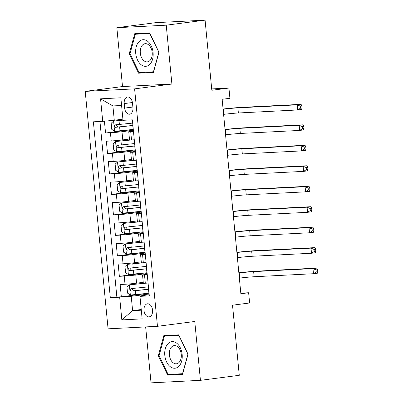 <?xml version="1.0" encoding="UTF-8"?>
<svg xmlns="http://www.w3.org/2000/svg" width="403" height="403" viewBox="0 0 403 403"><rect width="100%" height="100%" fill="white"/><g stroke="black" fill="none" stroke-linecap="round" stroke-linejoin="round"><path stroke-width="0.6" d="M152.556 310.109A6.584 4.272 -97.4 0 0 147.438 303.797A6.584 4.272 -97.4 0 0 144.012 310.547A6.584 4.272 -97.4 0 0 149.13 316.859A6.584 4.272 -97.4 0 0 152.556 310.109M145.654 326.919L151.039 382.85L200.432 380.336L239.276 375.304L232.526 305.197L249.623 302.98L248.636 292.744L240.808 293.142M85.214 91.38L108.08 328.828L157.467 326.314L134.607 88.867L85.214 91.38L122.512 86.549L171.9 84.036L166.232 25.182L116.845 27.696L122.512 86.549M116.845 27.696L155.694 22.664L205.082 20.15L211.832 90.262L228.924 88.045L211.701 88.922M166.232 25.182L205.082 20.15M104.417 121.182L105.561 133.025L133.282 129.439A15.742 0.605 -5.5 0 1 133.136 129.449L114.643 131.292L111.777 129.383L111.183 123.237L113.596 121.112L114.573 131.242M129.444 139.025L122.774 139.891A8.231 0.317 174.5 0 1 111.218 140.969L106.347 141.216L107.53 153.498L135.252 149.906A15.742 0.605 -5.5 0 1 135.111 149.921L116.613 151.76L113.747 149.851L113.157 143.71L115.565 141.579L116.543 151.714M131.418 159.497L124.749 160.359A8.231 0.317 -5.5 0 1 113.193 161.437L108.321 161.684L109.5 173.965L137.221 170.378A15.742 0.605 -5.5 0 1 137.08 170.388L118.583 172.232L115.716 170.323L115.127 164.177L117.535 162.051L118.512 172.182M133.388 179.965L126.718 180.831A8.231 0.317 -5.5 0 1 115.162 181.909L110.291 182.156L111.475 194.437L139.191 190.846A15.742 0.605 -5.5 0 1 139.05 190.861L120.557 192.699L117.691 190.79L117.097 184.65L119.51 182.524L120.482 192.654M135.358 200.437L128.688 201.299A8.231 0.317 -5.5 0 1 117.132 202.377L112.261 202.623L113.445 214.905L141.166 211.318A15.742 0.605 -5.5 0 1 141.025 211.328L122.527 213.172L119.661 211.263L119.066 205.122L121.479 202.991L122.457 213.122M137.327 220.904L130.658 221.771A8.231 0.317 -5.5 0 1 119.107 222.849L114.23 223.096L115.414 235.377L143.136 231.785A15.742 0.605 -5.5 0 1 142.994 231.801L124.497 233.639L121.63 231.73L121.041 225.589L123.449 223.464L124.426 233.594M139.302 241.377L132.632 242.238A8.231 0.317 -5.5 0 1 121.076 243.316L116.205 243.563L117.384 255.845L145.105 252.258A15.742 0.605 -5.5 0 1 144.964 252.273L126.471 254.112L123.6 252.202L123.011 246.062L125.424 243.931L126.396 254.066M141.272 261.844L134.602 262.711A8.231 0.317 -5.5 0 1 123.046 263.789L118.175 264.036L119.359 276.317L147.08 272.725A15.742 0.605 -5.5 0 1 146.934 272.74L128.441 274.584L125.575 272.67L124.98 266.529L127.393 264.403L128.366 274.534M147.286 274.896L144.521 275.037A8.231 0.317 174.5 0 1 142.541 275.022A8.231 0.317 174.5 0 1 145.397 274.503L147.226 274.267M145.317 254.424L142.546 254.565A8.231 0.317 174.5 0 1 140.571 254.55A8.231 0.317 174.5 0 1 143.423 254.031L145.256 253.794M143.342 233.957L140.576 234.098A8.231 0.317 174.5 0 1 138.597 234.083A8.231 0.317 174.5 0 1 141.453 233.564L143.282 233.327M141.372 213.484L138.607 213.625A8.231 0.317 174.5 0 1 136.627 213.61A8.231 0.317 174.5 0 1 139.483 213.091L141.312 212.855M139.403 193.017L136.632 193.158A8.231 0.317 174.5 0 1 134.657 193.143A8.231 0.317 174.5 0 1 137.509 192.624L139.342 192.387M137.433 172.544L134.662 172.686A8.231 0.317 174.5 0 1 132.683 172.67A8.231 0.317 174.5 0 1 135.539 172.152L137.373 171.915M135.458 152.077L132.693 152.218A8.231 0.317 174.5 0 1 130.713 152.198A8.231 0.317 174.5 0 1 133.569 151.684L135.398 151.447M228.924 88.045L229.911 98.282L222.139 99.289L240.868 293.752L248.636 292.744M124.22 103.586L124.653 108.09A6.377 4.136 -97.4 0 0 129.61 114.205A6.377 4.136 -97.4 0 0 132.93 107.666L132.496 103.163A6.377 4.136 -97.4 0 0 127.539 97.047A6.377 4.136 -97.4 0 0 124.22 103.586L132.411 102.523M149.196 294.734L140.838 295.817L139.962 296.351L149.306 295.878L132.355 119.832L123.011 120.311L120.845 97.793L100.554 98.826L102.725 121.343L93.38 121.817L110.331 297.862L131.227 296.306L132.607 310.637L141.297 310.194M139.962 296.351L142.133 318.869L121.842 319.901L119.676 297.384M147.155 273.521L135.786 274.992A8.231 0.317 174.5 0 1 124.23 276.07L119.359 276.317M143.241 282.317L136.572 283.178L135.786 274.992M145.181 253.049L133.811 254.52A8.231 0.317 174.5 0 1 122.26 255.598L117.384 255.845M143.211 232.581L131.841 234.052A8.231 0.317 174.5 0 1 120.285 235.13L115.414 235.377M141.241 212.109L129.872 213.58A8.231 0.317 174.5 0 1 118.316 214.658L113.445 214.905M139.272 191.642L127.902 193.113A8.231 0.317 174.5 0 1 116.346 194.191L111.475 194.437M137.297 171.169L125.927 172.64A8.231 0.317 174.5 0 1 114.371 173.718L109.5 173.965M135.327 150.697L123.958 152.173A8.231 0.317 174.5 0 1 112.402 153.251L107.53 153.498M133.489 131.605L130.723 131.746A8.231 0.317 174.5 0 1 128.743 131.731A8.231 0.317 174.5 0 1 131.6 131.212L133.428 130.975M133.358 130.229L121.988 131.7A8.231 0.317 174.5 0 1 110.432 132.778L105.561 133.025M99.954 121.484L116.855 297.016L121.328 296.789L149.05 293.198A15.742 0.605 -5.5 0 1 148.909 293.213L130.411 295.051L127.544 293.142L126.955 287.001L129.363 284.871L130.34 295.006M136.572 283.178A8.231 0.317 -5.5 0 1 125.016 284.256L120.144 284.503L121.328 296.789M134.28 139.796L131.509 139.937A8.231 0.317 174.5 0 1 129.529 139.917L128.743 131.731M130.713 152.198L131.504 160.389A8.231 0.317 -5.5 0 0 133.479 160.404L136.249 160.263M132.683 172.67L133.474 180.856A8.231 0.317 -5.5 0 0 135.453 180.876L138.219 180.735M134.657 193.143L135.443 201.329A8.231 0.317 -5.5 0 0 137.423 201.344L140.189 201.203M136.627 213.61L137.413 221.796A8.231 0.317 -5.5 0 0 139.393 221.816L142.163 221.675M138.597 234.083L139.388 242.268A8.231 0.317 -5.5 0 0 141.362 242.284L144.133 242.143M140.571 254.55L141.357 262.736A8.231 0.317 -5.5 0 0 143.337 262.756L146.103 262.615M142.541 275.022L143.327 283.208A8.231 0.317 -5.5 0 0 145.307 283.223L148.077 283.082M121.585 105.495L112.9 105.939L114.276 120.265L102.725 121.343M122.9 119.147L114.276 120.265M171.9 84.036L134.607 88.867M200.432 380.336L194.765 321.483L157.467 326.314M141.231 309.519L132.607 310.637L121.842 319.901M149.125 293.989L131.227 296.306M116.855 297.016L110.331 297.862M112.9 105.939L100.554 98.826M129.227 53.806L138.567 73.18L153.442 72.424L158.973 52.294L149.634 32.92L134.763 33.676L129.227 53.806L130.013 53.705M182.514 374.357L188.05 354.227L178.71 334.853L163.835 335.608L158.298 355.738L167.638 375.112L182.514 374.357M145.03 72.213L153.583 71.905M145.09 72.338L138.567 73.18M174.106 374.145L182.655 373.838M174.167 374.271L167.638 375.112M159.084 355.637L158.298 355.738M123.001 120.185L113.656 121.056L122.991 120.079M132.668 123.091A15.742 0.605 174.5 0 1 132.527 123.106L115.223 124.87C114.019 125.771 114.099 126.592 115.46 127.328L132.763 125.56A15.742 0.605 -5.5 0 0 132.904 125.545M132.894 125.439A13.067 0.504 174.5 0 1 132.119 125.524L117.696 127.036L116.447 125.328M223.101 109.253L223.438 109.213A10.292 0.398 174.5 0 1 237.881 107.863L297.218 104.845L301.101 104.342L241.765 107.364A15.435 0.594 -5.5 0 0 223.076 109.017M223.594 114.371L223.932 114.331A10.292 0.398 174.5 0 1 238.375 112.981L297.706 109.964L297.218 104.845L300.265 106.14L300.462 108.19L302.013 107.989L301.817 105.939L300.265 106.14M302.013 107.989L301.595 109.46L297.706 109.964L300.462 108.19M301.817 105.939L301.101 104.342M153.09 52.566A13.375 8.675 -97.4 0 0 143.13 39.706A13.375 8.675 -97.4 0 0 135.735 53.453A13.375 8.675 -97.4 0 0 145.695 66.314A13.375 8.675 -97.4 0 0 153.09 52.566M152.193 52.471A9.158 5.939 -97.4 0 0 145.075 43.69A9.158 5.939 -97.4 0 0 140.309 53.075A9.158 5.939 -97.4 0 0 147.427 61.855A9.158 5.939 -97.4 0 0 152.193 52.471M135.363 34.235L149.775 33.504L158.822 52.274L153.462 71.784L139.05 72.515L129.998 53.745L135.363 34.235L141.579 33.434L149.684 33.021M176.716 343.2A13.375 8.675 -97.4 0 0 165.331 348.671A13.375 8.675 -97.4 0 0 170.257 366.685A13.375 8.675 -97.4 0 0 181.637 361.214A13.375 8.675 -97.4 0 0 176.716 343.2M177.532 346.666A9.158 5.939 -97.4 0 0 174.146 345.623A9.158 5.939 -97.4 0 0 169.346 352.862A9.158 5.939 -97.4 0 0 173.114 362.745A9.158 5.939 -97.4 0 0 176.499 363.788A9.158 5.939 -97.4 0 0 181.305 356.544A9.158 5.939 -97.4 0 0 177.532 346.666M182.695 373.692L168.122 374.447L159.074 355.678L164.434 336.167L170.65 335.367L178.756 334.953M164.434 336.167L178.846 335.437L187.894 354.207L182.534 373.717M132.018 139.906L115.631 141.529L130.365 139.977M134.642 143.559A15.742 0.605 174.5 0 1 134.496 143.574L117.197 145.342C115.993 146.244 116.069 147.06 117.434 147.795L134.733 146.032A15.742 0.605 -5.5 0 0 134.879 146.017M134.869 145.911A13.067 0.504 174.5 0 1 134.093 145.992L119.666 147.508L118.422 145.795M225.07 129.726L225.408 129.68A10.292 0.398 174.5 0 1 239.856 128.335L299.187 125.318L303.071 124.814L243.739 127.832A15.435 0.594 -5.5 0 0 225.05 129.489M225.564 134.844L225.902 134.798A10.292 0.398 174.5 0 1 240.344 133.453L299.681 130.431L299.187 125.318L302.235 126.613L302.431 128.658L303.988 128.456L303.791 126.411L302.235 126.613M303.988 128.456L303.565 129.932L299.681 130.431L302.431 128.658M303.791 126.411L303.071 124.814M133.987 160.379L117.6 161.996L132.335 160.449M136.612 164.031A15.742 0.605 174.5 0 1 136.471 164.046L119.167 165.809C117.963 166.711 118.044 167.532 119.404 168.268L136.708 166.499A15.742 0.605 -5.5 0 0 136.849 166.484M136.839 166.379A13.067 0.504 174.5 0 1 136.063 166.464L121.641 167.975L120.391 166.268M227.045 150.193L227.383 150.153A10.292 0.398 174.5 0 1 241.825 148.808L301.157 145.785L305.041 145.281L245.709 148.304A15.435 0.594 -5.5 0 0 227.02 149.956M227.534 155.311L227.871 155.271A10.292 0.398 174.5 0 1 242.319 153.921L301.651 150.903L301.157 145.785L304.205 147.08L304.401 149.13L305.958 148.929L305.761 146.878L304.205 147.08M305.958 148.929L305.534 150.4L301.651 150.903L304.401 149.13M305.761 146.878L305.041 145.281M135.957 180.846L119.57 182.468L134.305 180.917M138.582 184.498A15.742 0.605 174.5 0 1 138.441 184.514L121.137 186.282C119.933 187.183 120.013 188.005 121.374 188.735L138.677 186.972A15.742 0.605 -5.5 0 0 138.818 186.957M138.808 186.851A13.067 0.504 174.5 0 1 138.033 186.932L123.61 188.448L122.361 186.735M229.015 170.665L229.352 170.62A10.292 0.398 174.5 0 1 243.795 169.275L303.127 166.258L307.015 165.754L247.679 168.771A15.435 0.594 -5.5 0 0 228.99 170.429M229.509 175.784L229.846 175.738A10.292 0.398 174.5 0 1 244.289 174.393L303.62 171.376L303.127 166.258L306.179 167.552L306.376 169.598L307.927 169.396L307.731 167.351L306.179 167.552M307.927 169.396L307.504 170.872L303.62 171.376L306.376 169.598M307.731 167.351L307.015 165.754M137.932 201.319L121.54 202.936L136.274 201.389M140.551 204.971A15.742 0.605 174.5 0 1 140.41 204.986L123.106 206.749C121.902 207.651 121.983 208.472 123.343 209.207L140.647 207.439A15.742 0.605 -5.5 0 0 140.788 207.424M140.778 207.318A13.067 0.504 174.5 0 1 140.007 207.404L125.58 208.915L124.331 207.207M230.984 191.133L231.322 191.093A10.292 0.398 174.5 0 1 245.765 189.748L305.101 186.725L308.985 186.221L249.653 189.244A15.435 0.594 -5.5 0 0 230.964 190.896M231.478 196.251L231.816 196.211A10.292 0.398 174.5 0 1 246.258 194.861L305.595 191.843L305.101 186.725L308.149 188.02L308.345 190.07L309.902 189.868L309.7 187.818L308.149 188.02M309.902 189.868L309.479 191.339L305.595 191.843L308.345 190.07M309.7 187.818L308.985 186.221M139.901 221.791L123.514 223.408L138.249 221.857M142.526 225.438A15.742 0.605 174.5 0 1 142.385 225.453L125.081 227.221C123.877 228.123 123.953 228.944 125.318 229.675L142.617 227.912A15.742 0.605 -5.5 0 0 142.763 227.897M142.753 227.791A13.067 0.504 174.5 0 1 141.977 227.871L127.555 229.388L126.305 227.675M232.954 211.605L233.292 211.56A10.292 0.398 174.5 0 1 247.739 210.215L307.071 207.197L310.955 206.694L251.623 209.711A15.435 0.594 -5.5 0 0 232.934 211.368M233.448 216.723L233.785 216.678A10.292 0.398 174.5 0 1 248.228 215.333L307.565 212.316L307.071 207.197L310.119 208.492L310.315 210.537L311.872 210.336L311.675 208.291L310.119 208.492M311.872 210.336L311.448 211.812L307.565 212.316L310.315 210.537M311.675 208.291L310.955 206.694M141.871 242.258L125.484 243.875L140.219 242.329M144.496 245.911A15.742 0.605 174.5 0 1 144.355 245.926L127.051 247.689C125.847 248.596 125.927 249.412 127.288 250.147L144.591 248.379A15.742 0.605 -5.5 0 0 144.732 248.364M144.722 248.258A13.067 0.504 174.5 0 1 143.947 248.344L129.524 249.855L128.275 248.147M234.929 232.078L235.266 232.032A10.292 0.398 174.5 0 1 249.709 230.687L309.041 227.665L312.924 227.161L253.593 230.184A15.435 0.594 -5.5 0 0 234.904 231.836M235.417 237.191L235.76 237.15A10.292 0.398 174.5 0 1 250.203 235.8L309.534 232.783L309.041 227.665L312.088 228.959L312.29 231.01L313.841 230.808L313.645 228.763L312.088 228.959M313.841 230.808L313.418 232.279L309.534 232.783L312.29 231.01M313.645 228.763L312.924 227.161M143.846 262.731L127.454 264.348L142.188 262.796M146.465 266.378A15.742 0.605 174.5 0 1 146.324 266.393L129.02 268.161C127.816 269.063 127.897 269.884 129.257 270.615L146.561 268.851A15.742 0.605 -5.5 0 0 146.702 268.836M146.692 268.73A13.067 0.504 174.5 0 1 145.916 268.811L131.494 270.327L130.245 268.615M236.899 252.545L237.236 252.5A10.292 0.398 174.5 0 1 251.679 251.155L311.015 248.137L314.899 247.633L255.562 250.651A15.435 0.594 -5.5 0 0 236.873 252.308M237.392 257.663L237.73 257.618A10.292 0.398 174.5 0 1 252.172 256.273L311.504 253.255L311.015 248.137L314.063 249.432L314.259 251.477L315.811 251.276L315.614 249.23L314.063 249.432M315.811 251.276L315.393 252.752L311.504 253.255L314.259 251.477M315.614 249.23L314.899 247.633M145.815 283.198L129.423 284.815L144.158 283.269M148.44 286.85A15.742 0.605 174.5 0 1 148.294 286.865L130.995 288.629C129.791 289.535 129.867 290.351 131.232 291.087L148.531 289.324A15.742 0.605 -5.5 0 0 148.672 289.309M148.662 289.198A13.067 0.504 174.5 0 1 147.891 289.283L133.464 290.795L132.214 289.087M238.868 273.017L239.206 272.972A10.292 0.398 174.5 0 1 253.648 271.627L312.985 268.605L316.869 268.101L257.537 271.123A15.435 0.594 -5.5 0 0 238.848 272.776M239.362 278.13L239.699 278.09A10.292 0.398 174.5 0 1 254.142 276.745L313.479 273.723L312.985 268.605L316.033 269.904L316.229 271.949L317.786 271.748L317.584 269.703L316.033 269.904M317.786 271.748L317.363 273.219L313.479 273.723L316.229 271.949M317.584 269.703L316.869 268.101M134.602 262.711L133.811 254.52M132.632 242.238L131.841 234.052M130.658 221.771L129.872 213.58M128.688 201.299L127.902 193.113M126.718 180.831L125.927 172.64M124.749 160.359L123.958 152.173M122.774 139.891L121.988 131.7M111.218 140.969L110.432 132.778M125.016 284.256L124.23 276.07M123.046 263.789L122.26 255.598M121.076 243.316L120.285 235.13M119.107 222.849L118.316 214.658M117.132 202.377L116.346 194.191M115.162 181.909L114.371 173.718M113.193 161.437L112.402 153.251M131.509 139.937L130.723 131.746M133.479 160.404L132.693 152.218M135.453 180.876L134.662 172.686M137.423 201.344L136.632 193.158M139.393 221.816L138.607 213.625M141.362 242.284L140.576 234.098M143.337 262.756L142.546 254.565M145.307 283.223L144.521 275.037M132.864 107.027L124.653 108.09M132.763 125.56L133.136 129.449M132.214 119.842L132.527 123.106M119.631 126.95L120.003 130.839M119.021 120.608L119.394 124.497M223.438 109.213L223.932 114.331M237.881 107.863L238.375 112.981M117.696 127.036L115.46 127.328M134.733 146.032L135.111 149.921M134.134 139.801L134.496 143.574M121.6 147.422L121.978 151.311M120.991 141.075L121.363 144.964M225.408 129.68L225.902 134.798M239.856 128.335L240.344 133.453M119.666 147.508L117.434 147.795M136.708 166.499L137.08 170.388M136.108 160.273L136.471 164.046M123.57 167.89L123.948 171.779M122.96 161.548L123.338 165.437M227.383 150.153L227.871 155.271M241.825 148.808L242.319 153.921M121.641 167.975L119.404 168.268M138.677 186.972L139.05 190.861M138.078 180.74L138.441 184.514M125.545 188.362L125.917 192.251M124.93 182.015L125.308 185.904M229.352 170.62L229.846 175.738M243.795 169.275L244.289 174.393M123.61 188.448L121.374 188.735M140.647 207.439L141.025 211.328M140.048 201.213L140.41 204.986M127.514 208.83L127.887 212.719M126.905 202.487L127.277 206.376M231.322 191.093L231.816 196.211M245.765 189.748L246.258 194.861M125.58 208.915L123.343 209.207M142.617 227.912L142.994 231.801M142.017 221.68L142.385 225.453M129.484 229.302L129.862 233.191M128.874 222.955L129.247 226.844M233.292 211.56L233.785 216.678M247.739 210.215L248.228 215.333M127.555 229.388L125.318 229.675M144.591 248.379L144.964 252.273M143.992 242.153L144.355 245.926M131.459 249.769L131.831 253.658M130.844 243.427L131.222 247.316M235.266 232.032L235.76 237.15M249.709 230.687L250.203 235.8M129.524 249.855L127.288 250.147M146.561 268.851L146.934 272.74M145.962 262.62L146.324 266.393M133.428 270.242L133.801 274.131M132.819 263.894L133.191 267.783M237.236 252.5L237.73 257.618M251.679 251.155L252.172 256.273M131.494 270.327L129.257 270.615M148.531 289.324L148.909 293.213M147.931 283.092L148.294 286.865M135.398 290.709L135.771 294.598M134.788 284.367L135.161 288.256M239.206 272.972L239.699 278.09M253.648 271.627L254.142 276.745M133.464 290.795L131.232 291.087"/></g></svg>

